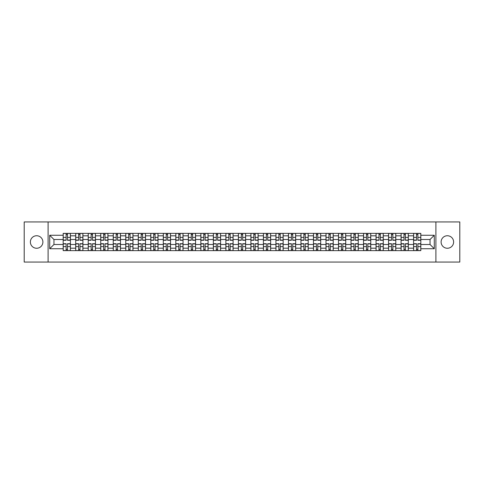 <?xml version="1.0" encoding="UTF-8"?>
<svg xmlns="http://www.w3.org/2000/svg" width="484" height="484" viewBox="0 0 484 484"><rect width="100%" height="100%" fill="white"/><g stroke="black" fill="none" stroke-linecap="round" stroke-linejoin="round"><path stroke-width="0.73" d="M447.367 235.744A6.256 6.256 0 0 0 441.106 242A6.256 6.256 0 0 0 447.367 248.256A6.256 6.256 0 0 0 453.623 242A6.256 6.256 0 0 0 447.367 235.744M36.633 235.744A6.256 6.256 0 0 0 30.377 242A6.256 6.256 0 0 0 36.633 248.256A6.256 6.256 0 0 0 42.895 242A6.256 6.256 0 0 0 36.633 235.744M435.896 262.056L459.8 262.056L459.8 221.944L24.2 221.944L24.2 262.056L435.896 262.056L435.896 221.944M75.704 250.621L75.704 235.823L70.41 235.823L70.41 250.621M70.41 235.823L70.41 233.379M75.704 235.823L75.704 233.379M82.921 233.379L82.921 250.621M88.215 250.621L88.215 233.379M95.439 233.379L95.439 250.621M100.733 250.621L100.733 233.379M107.95 233.379L107.95 250.621M113.244 250.621L113.244 233.379M120.468 233.379L120.468 250.621M125.761 250.621L125.761 233.379M132.979 233.379L132.979 250.621M138.273 250.621L138.273 233.379M145.496 233.379L145.496 250.621M150.79 250.621L150.79 233.379M158.008 233.379L158.008 250.621M163.302 250.621L163.302 233.379M170.525 233.379L170.525 250.621M175.819 250.621L175.819 233.379M183.037 233.379L183.037 250.621M188.33 250.621L188.33 233.379M195.554 233.379L195.554 250.621M200.848 250.621L200.848 233.379M208.066 233.379L208.066 250.621M213.359 250.621L213.359 233.379M220.583 233.379L220.583 250.621M225.877 250.621L225.877 233.379M233.094 233.379L233.094 250.621M238.388 250.621L238.388 233.379M245.612 233.379L245.612 250.621M250.906 250.621L250.906 233.379M258.123 233.379L258.123 250.621M263.417 250.621L263.417 233.379M270.641 233.379L270.641 250.621M275.934 250.621L275.934 233.379M283.152 233.379L283.152 250.621M288.446 250.621L288.446 233.379M295.67 233.379L295.67 250.621M300.963 250.621L300.963 233.379M308.181 233.379L308.181 250.621M313.475 250.621L313.475 233.379M320.698 233.379L320.698 250.621M325.992 250.621L325.992 233.379M333.21 233.379L333.21 250.621M338.504 250.621L338.504 233.379M345.727 233.379L345.727 250.621M351.021 250.621L351.021 233.379M358.239 233.379L358.239 250.621M363.532 250.621L363.532 233.379M370.756 233.379L370.756 250.621M376.05 250.621L376.05 233.379M383.267 233.379L383.267 250.621M388.561 250.621L388.561 233.379M395.785 233.379L395.785 250.621M401.079 250.621L401.079 233.379M408.296 233.379L408.296 250.621M413.59 250.621L413.59 233.379M413.59 244.487L408.296 244.487M401.079 244.487L395.785 244.487M388.561 244.487L383.267 244.487M376.05 244.487L370.756 244.487M363.532 244.487L358.239 244.487M351.021 244.487L345.727 244.487M338.504 244.487L333.21 244.487M325.992 244.487L320.698 244.487M313.475 244.487L308.181 244.487M300.963 244.487L295.67 244.487M288.446 244.487L283.152 244.487M275.934 244.487L270.641 244.487M263.417 244.487L258.123 244.487M250.906 244.487L245.612 244.487M238.388 244.487L233.094 244.487M225.877 244.487L220.583 244.487M213.359 244.487L208.066 244.487M200.848 244.487L195.554 244.487M188.33 244.487L183.037 244.487M175.819 244.487L170.525 244.487M163.302 244.487L158.008 244.487M150.79 244.487L145.496 244.487M138.273 244.487L132.979 244.487M125.761 244.487L120.468 244.487M113.244 244.487L107.95 244.487M100.733 244.487L95.439 244.487M88.215 244.487L82.921 244.487M75.704 244.487L70.41 244.487M413.59 239.513L408.296 239.513M401.079 239.513L395.785 239.513M388.561 239.513L383.267 239.513M376.05 239.513L370.756 239.513M363.532 239.513L358.239 239.513M351.021 239.513L345.727 239.513M338.504 239.513L333.21 239.513M325.992 239.513L320.698 239.513M313.475 239.513L308.181 239.513M300.963 239.513L295.67 239.513M288.446 239.513L283.152 239.513M275.934 239.513L270.641 239.513M263.417 239.513L258.123 239.513M250.906 239.513L245.612 239.513M238.388 239.513L233.094 239.513M225.877 239.513L220.583 239.513M213.359 239.513L208.066 239.513M200.848 239.513L195.554 239.513M188.33 239.513L183.037 239.513M175.819 239.513L170.525 239.513M163.302 239.513L158.008 239.513M150.79 239.513L145.496 239.513M138.273 239.513L132.979 239.513M125.761 239.513L120.468 239.513M113.244 239.513L107.95 239.513M100.733 239.513L95.439 239.513M88.215 239.513L82.921 239.513M75.704 239.513L70.41 239.513M53.96 244.487L63.186 244.487L63.186 239.513L53.96 239.513L53.96 244.487L49.713 248.74L49.713 235.26L63.186 235.26L63.186 239.513M420.814 239.513L420.814 244.487L430.04 244.487L430.04 239.513L420.814 239.513L420.814 233.379L63.186 233.379L63.186 235.26M420.814 235.26L434.287 235.26L434.287 248.74L420.814 248.74L420.814 244.487M63.186 244.487L63.186 250.621L420.814 250.621L420.814 248.74M63.186 248.74L49.713 248.74M48.104 262.056L48.104 221.944M67.482 249.423L66.114 249.423M66.114 234.577L67.482 234.577M79.993 249.423L78.632 249.423M78.632 234.577L79.993 234.577M92.511 249.423L91.143 249.423M91.143 234.577L92.511 234.577M105.022 249.423L103.661 249.423M103.661 234.577L105.022 234.577M117.539 249.423L116.172 249.423M116.172 234.577L117.539 234.577M130.051 249.423L128.69 249.423M128.69 234.577L130.051 234.577M142.568 249.423L141.201 249.423M141.201 234.577L142.568 234.577M155.08 249.423L153.718 249.423M153.718 234.577L155.08 234.577M167.597 249.423L166.23 249.423M166.23 234.577L167.597 234.577M180.108 249.423L178.747 249.423M178.747 234.577L180.108 234.577M192.626 249.423L191.259 249.423M191.259 234.577L192.626 234.577M205.137 249.423L203.776 249.423M203.776 234.577L205.137 234.577M217.655 249.423L216.287 249.423M216.287 234.577L217.655 234.577M230.166 249.423L228.805 249.423M228.805 234.577L230.166 234.577M242.684 249.423L241.316 249.423M241.316 234.577L242.684 234.577M255.195 249.423L253.834 249.423M253.834 234.577L255.195 234.577M267.712 249.423L266.345 249.423M266.345 234.577L267.712 234.577M280.224 249.423L278.863 249.423M278.863 234.577L280.224 234.577M292.741 249.423L291.374 249.423M291.374 234.577L292.741 234.577M305.253 249.423L303.892 249.423M303.892 234.577L305.253 234.577M317.77 249.423L316.403 249.423M316.403 234.577L317.77 234.577M330.282 249.423L328.92 249.423M328.92 234.577L330.282 234.577M342.799 249.423L341.432 249.423M341.432 234.577L342.799 234.577M355.31 249.423L353.949 249.423M353.949 234.577L355.31 234.577M367.828 249.423L366.461 249.423M366.461 234.577L367.828 234.577M380.339 249.423L378.978 249.423M378.978 234.577L380.339 234.577M392.857 249.423L391.489 249.423M391.489 234.577L392.857 234.577M405.368 249.423L404.007 249.423M404.007 234.577L405.368 234.577M417.886 249.423L416.518 249.423M416.518 234.577L417.886 234.577M49.713 235.26L53.96 239.513M430.04 244.487L434.287 248.74M430.04 239.513L434.287 235.26M67.482 240.276L67.482 233.457L70.368 233.457L70.368 240.276L67.482 240.276M66.114 234.498L67.482 234.498M68.643 233.457L63.229 233.457L63.229 240.276L66.114 240.276L66.114 233.457L64.953 233.457M66.114 243.724L66.114 250.543L63.229 250.543L63.229 243.724L66.114 243.724M67.482 249.502L66.114 249.502M64.953 250.543L70.368 250.543L70.368 243.724L67.482 243.724L67.482 250.543L68.643 250.543M79.993 240.276L79.993 233.457L82.879 233.457L82.879 240.276L79.993 240.276M78.632 234.498L79.993 234.498M81.155 233.457L75.74 233.457L75.74 240.276L78.632 240.276L78.632 233.457L77.464 233.457M92.511 240.276L92.511 233.457L95.396 233.457L95.396 240.276L92.511 240.276M91.143 234.498L92.511 234.498M93.672 233.457L88.257 233.457L88.257 240.276L91.143 240.276L91.143 233.457L89.982 233.457M105.022 240.276L105.022 233.457L107.908 233.457L107.908 240.276L105.022 240.276M103.661 234.498L105.022 234.498M106.184 233.457L100.769 233.457L100.769 240.276L103.661 240.276L103.661 233.457L102.493 233.457M78.632 243.724L78.632 250.543L75.74 250.543L75.74 243.724L78.632 243.724M79.993 249.502L78.632 249.502M77.464 250.543L82.879 250.543L82.879 243.724L79.993 243.724L79.993 250.543L81.155 250.543M91.143 243.724L91.143 250.543L88.257 250.543L88.257 243.724L91.143 243.724M92.511 249.502L91.143 249.502M89.982 250.543L95.396 250.543L95.396 243.724L92.511 243.724L92.511 250.543L93.672 250.543M103.661 243.724L103.661 250.543L100.769 250.543L100.769 243.724L103.661 243.724M105.022 249.502L103.661 249.502M102.493 250.543L107.908 250.543L107.908 243.724L105.022 243.724L105.022 250.543L106.184 250.543M117.539 240.276L117.539 233.457L120.425 233.457L120.425 240.276L117.539 240.276M116.172 234.498L117.539 234.498M118.701 233.457L113.286 233.457L113.286 240.276L116.172 240.276L116.172 233.457L115.01 233.457M130.051 240.276L130.051 233.457L132.937 233.457L132.937 240.276L130.051 240.276M128.69 234.498L130.051 234.498M131.212 233.457L125.798 233.457L125.798 240.276L128.69 240.276L128.69 233.457L127.522 233.457M116.172 243.724L116.172 250.543L113.286 250.543L113.286 243.724L116.172 243.724M117.539 249.502L116.172 249.502M115.01 250.543L120.425 250.543L120.425 243.724L117.539 243.724L117.539 250.543L118.701 250.543M128.69 243.724L128.69 250.543L125.798 250.543L125.798 243.724L128.69 243.724M130.051 249.502L128.69 249.502M127.522 250.543L132.937 250.543L132.937 243.724L130.051 243.724L130.051 250.543L131.212 250.543M142.568 240.276L142.568 233.457L145.454 233.457L145.454 240.276L142.568 240.276M141.201 234.498L142.568 234.498M143.73 233.457L138.315 233.457L138.315 240.276L141.201 240.276L141.201 233.457L140.039 233.457M155.08 240.276L155.08 233.457L157.966 233.457L157.966 240.276L155.08 240.276M153.718 234.498L155.08 234.498M156.241 233.457L150.827 233.457L150.827 240.276L153.718 240.276L153.718 233.457L152.551 233.457M167.597 240.276L167.597 233.457L170.483 233.457L170.483 240.276L167.597 240.276M166.23 234.498L167.597 234.498M168.759 233.457L163.344 233.457L163.344 240.276L166.23 240.276L166.23 233.457L165.068 233.457M180.108 240.276L180.108 233.457L183 233.457L183 240.276L180.108 240.276M178.747 234.498L180.108 234.498M181.27 233.457L175.855 233.457L175.855 240.276L178.747 240.276L178.747 233.457L177.58 233.457M192.626 240.276L192.626 233.457L195.512 233.457L195.512 240.276L192.626 240.276M191.259 234.498L192.626 234.498M193.788 233.457L188.373 233.457L188.373 240.276L191.259 240.276L191.259 233.457L190.097 233.457M205.137 240.276L205.137 233.457L208.029 233.457L208.029 240.276L205.137 240.276M203.776 234.498L205.137 234.498M206.299 233.457L200.884 233.457L200.884 240.276L203.776 240.276L203.776 233.457L202.614 233.457M217.655 240.276L217.655 233.457L220.541 233.457L220.541 240.276L217.655 240.276M216.287 234.498L217.655 234.498M218.816 233.457L213.402 233.457L213.402 240.276L216.287 240.276L216.287 233.457L215.126 233.457M230.166 240.276L230.166 233.457L233.058 233.457L233.058 240.276L230.166 240.276M228.805 234.498L230.166 234.498M231.328 233.457L225.913 233.457L225.913 240.276L228.805 240.276L228.805 233.457L227.643 233.457M141.201 243.724L141.201 250.543L138.315 250.543L138.315 243.724L141.201 243.724M142.568 249.502L141.201 249.502M140.039 250.543L145.454 250.543L145.454 243.724L142.568 243.724L142.568 250.543L143.73 250.543M153.718 243.724L153.718 250.543L150.827 250.543L150.827 243.724L153.718 243.724M155.08 249.502L153.718 249.502M152.551 250.543L157.966 250.543L157.966 243.724L155.08 243.724L155.08 250.543L156.241 250.543M166.23 243.724L166.23 250.543L163.344 250.543L163.344 243.724L166.23 243.724M167.597 249.502L166.23 249.502M165.068 250.543L170.483 250.543L170.483 243.724L167.597 243.724L167.597 250.543L168.759 250.543M178.747 243.724L178.747 250.543L175.855 250.543L175.855 243.724L178.747 243.724M180.108 249.502L178.747 249.502M177.58 250.543L183 250.543L183 243.724L180.108 243.724L180.108 250.543L181.27 250.543M191.259 243.724L191.259 250.543L188.373 250.543L188.373 243.724L191.259 243.724M192.626 249.502L191.259 249.502M190.097 250.543L195.512 250.543L195.512 243.724L192.626 243.724L192.626 250.543L193.788 250.543M203.776 243.724L203.776 250.543L200.884 250.543L200.884 243.724L203.776 243.724M205.137 249.502L203.776 249.502M202.614 250.543L208.029 250.543L208.029 243.724L205.137 243.724L205.137 250.543L206.299 250.543M216.287 243.724L216.287 250.543L213.402 250.543L213.402 243.724L216.287 243.724M217.655 249.502L216.287 249.502M215.126 250.543L220.541 250.543L220.541 243.724L217.655 243.724L217.655 250.543L218.816 250.543M228.805 243.724L228.805 250.543L225.913 250.543L225.913 243.724L228.805 243.724M230.166 249.502L228.805 249.502M227.643 250.543L233.058 250.543L233.058 243.724L230.166 243.724L230.166 250.543L231.328 250.543M242.684 240.276L242.684 233.457L245.569 233.457L245.569 240.276L242.684 240.276M241.316 234.498L242.684 234.498M243.845 233.457L238.43 233.457L238.43 240.276L241.316 240.276L241.316 233.457L240.155 233.457M255.195 240.276L255.195 233.457L258.087 233.457L258.087 240.276L255.195 240.276M253.834 234.498L255.195 234.498M256.357 233.457L250.942 233.457L250.942 240.276L253.834 240.276L253.834 233.457L252.672 233.457M267.712 240.276L267.712 233.457L270.598 233.457L270.598 240.276L267.712 240.276M266.345 234.498L267.712 234.498M268.874 233.457L263.459 233.457L263.459 240.276L266.345 240.276L266.345 233.457L265.184 233.457M280.224 240.276L280.224 233.457L283.116 233.457L283.116 240.276L280.224 240.276M278.863 234.498L280.224 234.498M281.385 233.457L275.971 233.457L275.971 240.276L278.863 240.276L278.863 233.457L277.701 233.457M292.741 240.276L292.741 233.457L295.627 233.457L295.627 240.276L292.741 240.276M291.374 234.498L292.741 234.498M293.903 233.457L288.488 233.457L288.488 240.276L291.374 240.276L291.374 233.457L290.212 233.457M305.253 240.276L305.253 233.457L308.145 233.457L308.145 240.276L305.253 240.276M303.892 234.498L305.253 234.498M306.42 233.457L301 233.457L301 240.276L303.892 240.276L303.892 233.457L302.73 233.457M241.316 243.724L241.316 250.543L238.43 250.543L238.43 243.724L241.316 243.724M242.684 249.502L241.316 249.502M240.155 250.543L245.569 250.543L245.569 243.724L242.684 243.724L242.684 250.543L243.845 250.543M253.834 243.724L253.834 250.543L250.942 250.543L250.942 243.724L253.834 243.724M255.195 249.502L253.834 249.502M252.672 250.543L258.087 250.543L258.087 243.724L255.195 243.724L255.195 250.543L256.357 250.543M266.345 243.724L266.345 250.543L263.459 250.543L263.459 243.724L266.345 243.724M267.712 249.502L266.345 249.502M265.184 250.543L270.598 250.543L270.598 243.724L267.712 243.724L267.712 250.543L268.874 250.543M278.863 243.724L278.863 250.543L275.971 250.543L275.971 243.724L278.863 243.724M280.224 249.502L278.863 249.502M277.701 250.543L283.116 250.543L283.116 243.724L280.224 243.724L280.224 250.543L281.385 250.543M291.374 243.724L291.374 250.543L288.488 250.543L288.488 243.724L291.374 243.724M292.741 249.502L291.374 249.502M290.212 250.543L295.627 250.543L295.627 243.724L292.741 243.724L292.741 250.543L293.903 250.543M303.892 243.724L303.892 250.543L301 250.543L301 243.724L303.892 243.724M305.253 249.502L303.892 249.502M302.73 250.543L308.145 250.543L308.145 243.724L305.253 243.724L305.253 250.543L306.42 250.543M317.77 240.276L317.77 233.457L320.656 233.457L320.656 240.276L317.77 240.276M316.403 234.498L317.77 234.498M318.932 233.457L313.517 233.457L313.517 240.276L316.403 240.276L316.403 233.457L315.241 233.457M316.403 243.724L316.403 250.543L313.517 250.543L313.517 243.724L316.403 243.724M317.77 249.502L316.403 249.502M315.241 250.543L320.656 250.543L320.656 243.724L317.77 243.724L317.77 250.543L318.932 250.543M330.282 240.276L330.282 233.457L333.173 233.457L333.173 240.276L330.282 240.276M328.92 234.498L330.282 234.498M331.449 233.457L326.034 233.457L326.034 240.276L328.92 240.276L328.92 233.457L327.759 233.457M328.92 243.724L328.92 250.543L326.034 250.543L326.034 243.724L328.92 243.724M330.282 249.502L328.92 249.502M327.759 250.543L333.173 250.543L333.173 243.724L330.282 243.724L330.282 250.543L331.449 250.543M342.799 240.276L342.799 233.457L345.685 233.457L345.685 240.276L342.799 240.276M341.432 234.498L342.799 234.498M343.961 233.457L338.546 233.457L338.546 240.276L341.432 240.276L341.432 233.457L340.27 233.457M341.432 243.724L341.432 250.543L338.546 250.543L338.546 243.724L341.432 243.724M342.799 249.502L341.432 249.502M340.27 250.543L345.685 250.543L345.685 243.724L342.799 243.724L342.799 250.543L343.961 250.543M355.31 240.276L355.31 233.457L358.202 233.457L358.202 240.276L355.31 240.276M353.949 234.498L355.31 234.498M356.478 233.457L351.063 233.457L351.063 240.276L353.949 240.276L353.949 233.457L352.788 233.457M353.949 243.724L353.949 250.543L351.063 250.543L351.063 243.724L353.949 243.724M355.31 249.502L353.949 249.502M352.788 250.543L358.202 250.543L358.202 243.724L355.31 243.724L355.31 250.543L356.478 250.543M367.828 240.276L367.828 233.457L370.714 233.457L370.714 240.276L367.828 240.276M366.461 234.498L367.828 234.498M368.989 233.457L363.575 233.457L363.575 240.276L366.461 240.276L366.461 233.457L365.299 233.457M366.461 243.724L366.461 250.543L363.575 250.543L363.575 243.724L366.461 243.724M367.828 249.502L366.461 249.502M365.299 250.543L370.714 250.543L370.714 243.724L367.828 243.724L367.828 250.543L368.989 250.543M380.339 240.276L380.339 233.457L383.231 233.457L383.231 240.276L380.339 240.276M378.978 234.498L380.339 234.498M381.507 233.457L376.092 233.457L376.092 240.276L378.978 240.276L378.978 233.457L377.816 233.457M378.978 243.724L378.978 250.543L376.092 250.543L376.092 243.724L378.978 243.724M380.339 249.502L378.978 249.502M377.816 250.543L383.231 250.543L383.231 243.724L380.339 243.724L380.339 250.543L381.507 250.543M392.857 240.276L392.857 233.457L395.743 233.457L395.743 240.276L392.857 240.276M391.489 234.498L392.857 234.498M394.018 233.457L388.604 233.457L388.604 240.276L391.489 240.276L391.489 233.457L390.328 233.457M391.489 243.724L391.489 250.543L388.604 250.543L388.604 243.724L391.489 243.724M392.857 249.502L391.489 249.502M390.328 250.543L395.743 250.543L395.743 243.724L392.857 243.724L392.857 250.543L394.018 250.543M405.368 240.276L405.368 233.457L408.26 233.457L408.26 240.276L405.368 240.276M404.007 234.498L405.368 234.498M406.536 233.457L401.121 233.457L401.121 240.276L404.007 240.276L404.007 233.457L402.845 233.457M404.007 243.724L404.007 250.543L401.121 250.543L401.121 243.724L404.007 243.724M405.368 249.502L404.007 249.502M402.845 250.543L408.26 250.543L408.26 243.724L405.368 243.724L405.368 250.543L406.536 250.543M417.886 240.276L417.886 233.457L420.771 233.457L420.771 240.276L417.886 240.276M416.518 234.498L417.886 234.498M419.047 233.457L413.632 233.457L413.632 240.276L416.518 240.276L416.518 233.457L415.357 233.457M416.518 243.724L416.518 250.543L413.632 250.543L413.632 243.724L416.518 243.724M417.886 249.502L416.518 249.502M415.357 250.543L420.771 250.543L420.771 243.724L417.886 243.724L417.886 250.543L419.047 250.543M401.079 235.823L395.785 235.823M388.561 235.823L383.267 235.823M376.05 235.823L370.756 235.823M363.532 235.823L358.239 235.823M351.021 235.823L345.727 235.823M338.504 235.823L333.21 235.823M325.992 235.823L320.698 235.823M313.475 235.823L308.181 235.823M300.963 235.823L295.67 235.823M288.446 235.823L283.152 235.823M275.934 235.823L270.641 235.823M263.417 235.823L258.123 235.823M250.906 235.823L245.612 235.823M238.388 235.823L233.094 235.823M225.877 235.823L220.583 235.823M213.359 235.823L208.066 235.823M200.848 235.823L195.554 235.823M188.33 235.823L183.037 235.823M175.819 235.823L170.525 235.823M163.302 235.823L158.008 235.823M150.79 235.823L145.496 235.823M138.273 235.823L132.979 235.823M125.761 235.823L120.468 235.823M113.244 235.823L107.95 235.823M100.733 235.823L95.439 235.823M88.215 235.823L82.921 235.823M413.59 235.823L408.296 235.823M401.079 248.177L395.785 248.177M388.561 248.177L383.267 248.177M376.05 248.177L370.756 248.177M363.532 248.177L358.239 248.177M351.021 248.177L345.727 248.177M338.504 248.177L333.21 248.177M325.992 248.177L320.698 248.177M313.475 248.177L308.181 248.177M300.963 248.177L295.67 248.177M288.446 248.177L283.152 248.177M275.934 248.177L270.641 248.177M263.417 248.177L258.123 248.177M250.906 248.177L245.612 248.177M238.388 248.177L233.094 248.177M225.877 248.177L220.583 248.177M213.359 248.177L208.066 248.177M200.848 248.177L195.554 248.177M188.33 248.177L183.037 248.177M175.819 248.177L170.525 248.177M163.302 248.177L158.008 248.177M150.79 248.177L145.496 248.177M138.273 248.177L132.979 248.177M125.761 248.177L120.468 248.177M113.244 248.177L107.95 248.177M100.733 248.177L95.439 248.177M88.215 248.177L82.921 248.177M75.704 248.177L70.41 248.177M413.59 248.177L408.296 248.177M67.482 240.106L70.368 240.106M67.482 237.396L70.368 237.396M63.229 240.106L66.114 240.106M63.229 237.396L66.114 237.396M66.114 243.894L63.229 243.894M66.114 246.604L63.229 246.604M70.368 243.894L67.482 243.894M70.368 246.604L67.482 246.604M79.993 240.106L82.879 240.106M79.993 237.396L82.879 237.396M75.74 240.106L78.632 240.106M75.74 237.396L78.632 237.396M92.511 240.106L95.396 240.106M92.511 237.396L95.396 237.396M88.257 240.106L91.143 240.106M88.257 237.396L91.143 237.396M105.022 240.106L107.908 240.106M105.022 237.396L107.908 237.396M100.769 240.106L103.661 240.106M100.769 237.396L103.661 237.396M78.632 243.894L75.74 243.894M78.632 246.604L75.74 246.604M82.879 243.894L79.993 243.894M82.879 246.604L79.993 246.604M91.143 243.894L88.257 243.894M91.143 246.604L88.257 246.604M95.396 243.894L92.511 243.894M95.396 246.604L92.511 246.604M103.661 243.894L100.769 243.894M103.661 246.604L100.769 246.604M107.908 243.894L105.022 243.894M107.908 246.604L105.022 246.604M117.539 240.106L120.425 240.106M117.539 237.396L120.425 237.396M113.286 240.106L116.172 240.106M113.286 237.396L116.172 237.396M130.051 240.106L132.937 240.106M130.051 237.396L132.937 237.396M125.798 240.106L128.69 240.106M125.798 237.396L128.69 237.396M116.172 243.894L113.286 243.894M116.172 246.604L113.286 246.604M120.425 243.894L117.539 243.894M120.425 246.604L117.539 246.604M128.69 243.894L125.798 243.894M128.69 246.604L125.798 246.604M132.937 243.894L130.051 243.894M132.937 246.604L130.051 246.604M142.568 240.106L145.454 240.106M142.568 237.396L145.454 237.396M138.315 240.106L141.201 240.106M138.315 237.396L141.201 237.396M155.08 240.106L157.966 240.106M155.08 237.396L157.966 237.396M150.827 240.106L153.718 240.106M150.827 237.396L153.718 237.396M167.597 240.106L170.483 240.106M167.597 237.396L170.483 237.396M163.344 240.106L166.23 240.106M163.344 237.396L166.23 237.396M180.108 240.106L183 240.106M180.108 237.396L183 237.396M175.855 240.106L178.747 240.106M175.855 237.396L178.747 237.396M192.626 240.106L195.512 240.106M192.626 237.396L195.512 237.396M188.373 240.106L191.259 240.106M188.373 237.396L191.259 237.396M205.137 240.106L208.029 240.106M205.137 237.396L208.029 237.396M200.884 240.106L203.776 240.106M200.884 237.396L203.776 237.396M217.655 240.106L220.541 240.106M217.655 237.396L220.541 237.396M213.402 240.106L216.287 240.106M213.402 237.396L216.287 237.396M230.166 240.106L233.058 240.106M230.166 237.396L233.058 237.396M225.913 240.106L228.805 240.106M225.913 237.396L228.805 237.396M141.201 243.894L138.315 243.894M141.201 246.604L138.315 246.604M145.454 243.894L142.568 243.894M145.454 246.604L142.568 246.604M153.718 243.894L150.827 243.894M153.718 246.604L150.827 246.604M157.966 243.894L155.08 243.894M157.966 246.604L155.08 246.604M166.23 243.894L163.344 243.894M166.23 246.604L163.344 246.604M170.483 243.894L167.597 243.894M170.483 246.604L167.597 246.604M178.747 243.894L175.855 243.894M178.747 246.604L175.855 246.604M183 243.894L180.108 243.894M183 246.604L180.108 246.604M191.259 243.894L188.373 243.894M191.259 246.604L188.373 246.604M195.512 243.894L192.626 243.894M195.512 246.604L192.626 246.604M203.776 243.894L200.884 243.894M203.776 246.604L200.884 246.604M208.029 243.894L205.137 243.894M208.029 246.604L205.137 246.604M216.287 243.894L213.402 243.894M216.287 246.604L213.402 246.604M220.541 243.894L217.655 243.894M220.541 246.604L217.655 246.604M228.805 243.894L225.913 243.894M228.805 246.604L225.913 246.604M233.058 243.894L230.166 243.894M233.058 246.604L230.166 246.604M242.684 240.106L245.569 240.106M242.684 237.396L245.569 237.396M238.43 240.106L241.316 240.106M238.43 237.396L241.316 237.396M255.195 240.106L258.087 240.106M255.195 237.396L258.087 237.396M250.942 240.106L253.834 240.106M250.942 237.396L253.834 237.396M267.712 240.106L270.598 240.106M267.712 237.396L270.598 237.396M263.459 240.106L266.345 240.106M263.459 237.396L266.345 237.396M280.224 240.106L283.116 240.106M280.224 237.396L283.116 237.396M275.971 240.106L278.863 240.106M275.971 237.396L278.863 237.396M292.741 240.106L295.627 240.106M292.741 237.396L295.627 237.396M288.488 240.106L291.374 240.106M288.488 237.396L291.374 237.396M305.253 240.106L308.145 240.106M305.253 237.396L308.145 237.396M301 240.106L303.892 240.106M301 237.396L303.892 237.396M241.316 243.894L238.43 243.894M241.316 246.604L238.43 246.604M245.569 243.894L242.684 243.894M245.569 246.604L242.684 246.604M253.834 243.894L250.942 243.894M253.834 246.604L250.942 246.604M258.087 243.894L255.195 243.894M258.087 246.604L255.195 246.604M266.345 243.894L263.459 243.894M266.345 246.604L263.459 246.604M270.598 243.894L267.712 243.894M270.598 246.604L267.712 246.604M278.863 243.894L275.971 243.894M278.863 246.604L275.971 246.604M283.116 243.894L280.224 243.894M283.116 246.604L280.224 246.604M291.374 243.894L288.488 243.894M291.374 246.604L288.488 246.604M295.627 243.894L292.741 243.894M295.627 246.604L292.741 246.604M303.892 243.894L301 243.894M303.892 246.604L301 246.604M308.145 243.894L305.253 243.894M308.145 246.604L305.253 246.604M317.77 240.106L320.656 240.106M317.77 237.396L320.656 237.396M313.517 240.106L316.403 240.106M313.517 237.396L316.403 237.396M316.403 243.894L313.517 243.894M316.403 246.604L313.517 246.604M320.656 243.894L317.77 243.894M320.656 246.604L317.77 246.604M330.282 240.106L333.173 240.106M330.282 237.396L333.173 237.396M326.034 240.106L328.92 240.106M326.034 237.396L328.92 237.396M328.92 243.894L326.034 243.894M328.92 246.604L326.034 246.604M333.173 243.894L330.282 243.894M333.173 246.604L330.282 246.604M342.799 240.106L345.685 240.106M342.799 237.396L345.685 237.396M338.546 240.106L341.432 240.106M338.546 237.396L341.432 237.396M341.432 243.894L338.546 243.894M341.432 246.604L338.546 246.604M345.685 243.894L342.799 243.894M345.685 246.604L342.799 246.604M355.31 240.106L358.202 240.106M355.31 237.396L358.202 237.396M351.063 240.106L353.949 240.106M351.063 237.396L353.949 237.396M353.949 243.894L351.063 243.894M353.949 246.604L351.063 246.604M358.202 243.894L355.31 243.894M358.202 246.604L355.31 246.604M367.828 240.106L370.714 240.106M367.828 237.396L370.714 237.396M363.575 240.106L366.461 240.106M363.575 237.396L366.461 237.396M366.461 243.894L363.575 243.894M366.461 246.604L363.575 246.604M370.714 243.894L367.828 243.894M370.714 246.604L367.828 246.604M380.339 240.106L383.231 240.106M380.339 237.396L383.231 237.396M376.092 240.106L378.978 240.106M376.092 237.396L378.978 237.396M378.978 243.894L376.092 243.894M378.978 246.604L376.092 246.604M383.231 243.894L380.339 243.894M383.231 246.604L380.339 246.604M392.857 240.106L395.743 240.106M392.857 237.396L395.743 237.396M388.604 240.106L391.489 240.106M388.604 237.396L391.489 237.396M391.489 243.894L388.604 243.894M391.489 246.604L388.604 246.604M395.743 243.894L392.857 243.894M395.743 246.604L392.857 246.604M405.368 240.106L408.26 240.106M405.368 237.396L408.26 237.396M401.121 240.106L404.007 240.106M401.121 237.396L404.007 237.396M404.007 243.894L401.121 243.894M404.007 246.604L401.121 246.604M408.26 243.894L405.368 243.894M408.26 246.604L405.368 246.604M417.886 240.106L420.771 240.106M417.886 237.396L420.771 237.396M413.632 240.106L416.518 240.106M413.632 237.396L416.518 237.396M416.518 243.894L413.632 243.894M416.518 246.604L413.632 246.604M420.771 243.894L417.886 243.894M420.771 246.604L417.886 246.604"/></g></svg>
